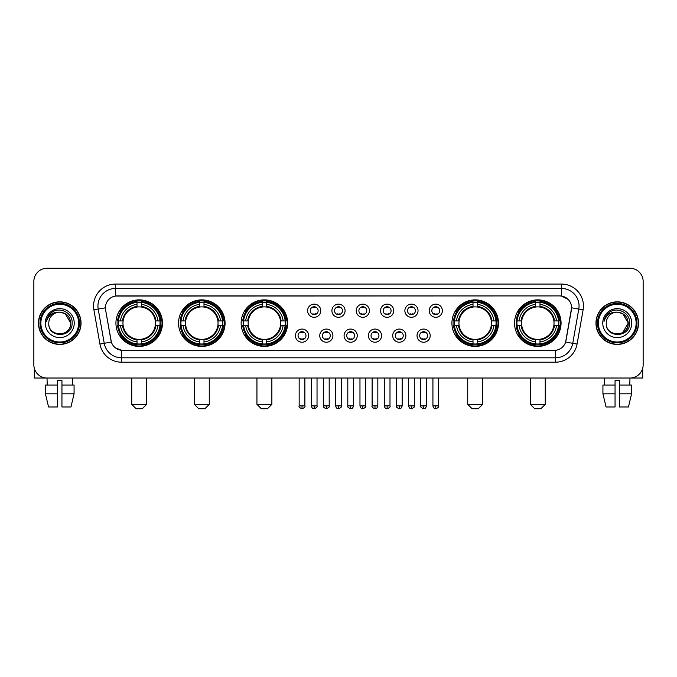 <?xml version="1.0" encoding="UTF-8"?>
<svg xmlns="http://www.w3.org/2000/svg" width="677" height="677" viewBox="0 0 677 677"><rect width="100%" height="100%" fill="white"/><g stroke="black" fill="none" stroke-linecap="round" stroke-linejoin="round"><path stroke-width="1.02" d="M514.528 323.132A23.263 23.263 0 0 0 537.792 346.404A23.263 23.263 0 0 0 561.064 323.132A23.263 23.263 0 0 0 537.792 299.869A23.263 23.263 0 0 0 514.528 323.132M178.533 323.132A23.263 23.263 0 0 0 201.805 346.404A23.263 23.263 0 0 0 225.069 323.132A23.263 23.263 0 0 0 201.805 299.869A23.263 23.263 0 0 0 178.533 323.132M241.139 323.132A23.263 23.263 0 0 0 264.402 346.404A23.263 23.263 0 0 0 287.666 323.132A23.263 23.263 0 0 0 264.402 299.869A23.263 23.263 0 0 0 241.139 323.132M451.931 323.132A23.263 23.263 0 0 0 475.195 346.404A23.263 23.263 0 0 0 498.467 323.132A23.263 23.263 0 0 0 475.195 299.869A23.263 23.263 0 0 0 451.931 323.132M115.936 323.132A23.263 23.263 0 0 0 139.208 346.404A23.263 23.263 0 0 0 162.472 323.132A23.263 23.263 0 0 0 139.208 299.869A23.263 23.263 0 0 0 115.936 323.132M308.602 335.648A6.584 6.584 0 0 1 302.018 342.232A6.584 6.584 0 0 1 295.434 335.648A6.584 6.584 0 0 1 302.018 329.064A6.584 6.584 0 0 1 308.602 335.648M298.066 335.648A3.952 3.952 0 0 0 302.018 339.6A3.952 3.952 0 0 0 305.97 335.648A3.952 3.952 0 0 0 302.018 331.696A3.952 3.952 0 0 0 298.066 335.648M332.923 335.648A6.584 6.584 0 0 1 326.339 342.232A6.584 6.584 0 0 1 319.756 335.648A6.584 6.584 0 0 1 326.339 329.064A6.584 6.584 0 0 1 332.923 335.648M322.387 335.648A3.952 3.952 0 0 0 326.339 339.6A3.952 3.952 0 0 0 330.291 335.648A3.952 3.952 0 0 0 326.339 331.696A3.952 3.952 0 0 0 322.387 335.648M357.244 335.648A6.584 6.584 0 0 1 350.661 342.232A6.584 6.584 0 0 1 344.077 335.648A6.584 6.584 0 0 1 350.661 329.064A6.584 6.584 0 0 1 357.244 335.648M346.709 335.648A3.952 3.952 0 0 0 350.661 339.6A3.952 3.952 0 0 0 354.613 335.648A3.952 3.952 0 0 0 350.661 331.696A3.952 3.952 0 0 0 346.709 335.648M381.566 335.648A6.584 6.584 0 0 1 374.982 342.232A6.584 6.584 0 0 1 368.398 335.648A6.584 6.584 0 0 1 374.982 329.064A6.584 6.584 0 0 1 381.566 335.648M371.03 335.648A3.952 3.952 0 0 0 374.982 339.6A3.952 3.952 0 0 0 378.934 335.648A3.952 3.952 0 0 0 374.982 331.696A3.952 3.952 0 0 0 371.03 335.648M405.887 335.648A6.584 6.584 0 0 1 399.295 342.232A6.584 6.584 0 0 1 392.711 335.648A6.584 6.584 0 0 1 399.295 329.064A6.584 6.584 0 0 1 405.887 335.648M395.351 335.648A3.952 3.952 0 0 0 399.295 339.6A3.952 3.952 0 0 0 403.247 335.648A3.952 3.952 0 0 0 399.295 331.696A3.952 3.952 0 0 0 395.351 335.648M430.2 335.648A6.584 6.584 0 0 1 423.616 342.232A6.584 6.584 0 0 1 417.032 335.648A6.584 6.584 0 0 1 423.616 329.064A6.584 6.584 0 0 1 430.2 335.648M419.664 335.648A3.952 3.952 0 0 0 423.616 339.6A3.952 3.952 0 0 0 427.568 335.648A3.952 3.952 0 0 0 423.616 331.696A3.952 3.952 0 0 0 419.664 335.648M320.763 310.709A6.584 6.584 0 0 1 314.179 317.301A6.584 6.584 0 0 1 307.595 310.709A6.584 6.584 0 0 1 314.179 304.125A6.584 6.584 0 0 1 320.763 310.709M310.227 310.709A3.952 3.952 0 0 0 314.179 314.661A3.952 3.952 0 0 0 318.131 310.709A3.952 3.952 0 0 0 314.179 306.766A3.952 3.952 0 0 0 310.227 310.709M345.084 310.709A6.584 6.584 0 0 1 338.5 317.301A6.584 6.584 0 0 1 331.916 310.709A6.584 6.584 0 0 1 338.5 304.125A6.584 6.584 0 0 1 345.084 310.709M334.548 310.709A3.952 3.952 0 0 0 338.5 314.661A3.952 3.952 0 0 0 342.452 310.709A3.952 3.952 0 0 0 338.5 306.766A3.952 3.952 0 0 0 334.548 310.709M369.405 310.709A6.584 6.584 0 0 1 362.821 317.301A6.584 6.584 0 0 1 356.237 310.709A6.584 6.584 0 0 1 362.821 304.125A6.584 6.584 0 0 1 369.405 310.709M358.869 310.709A3.952 3.952 0 0 0 362.821 314.661A3.952 3.952 0 0 0 366.773 310.709A3.952 3.952 0 0 0 362.821 306.766A3.952 3.952 0 0 0 358.869 310.709M393.726 310.709A6.584 6.584 0 0 1 387.142 317.301A6.584 6.584 0 0 1 380.55 310.709A6.584 6.584 0 0 1 387.142 304.125A6.584 6.584 0 0 1 393.726 310.709M383.19 310.709A3.952 3.952 0 0 0 387.142 314.661A3.952 3.952 0 0 0 391.086 310.709A3.952 3.952 0 0 0 387.142 306.766A3.952 3.952 0 0 0 383.19 310.709M418.039 310.709A6.584 6.584 0 0 1 411.455 317.301A6.584 6.584 0 0 1 404.871 310.709A6.584 6.584 0 0 1 411.455 304.125A6.584 6.584 0 0 1 418.039 310.709M407.503 310.709A3.952 3.952 0 0 0 411.455 314.661A3.952 3.952 0 0 0 415.407 310.709A3.952 3.952 0 0 0 411.455 306.766A3.952 3.952 0 0 0 407.503 310.709M442.36 310.709A6.584 6.584 0 0 1 435.776 317.301A6.584 6.584 0 0 1 429.193 310.709A6.584 6.584 0 0 1 435.776 304.125A6.584 6.584 0 0 1 442.36 310.709M431.824 310.709A3.952 3.952 0 0 0 435.776 314.661A3.952 3.952 0 0 0 439.728 310.709A3.952 3.952 0 0 0 435.776 306.766A3.952 3.952 0 0 0 431.824 310.709M99.925 344.068L93.883 309.829A21.952 21.952 0 0 1 115.496 284.069L561.504 284.069A21.952 21.952 0 0 1 583.117 309.829L577.075 344.068A21.952 21.952 0 0 1 555.462 362.203L121.538 362.203A21.952 21.952 0 0 1 99.925 344.068L104.241 343.307L98.207 309.067A17.56 17.56 0 0 1 115.496 288.453L561.504 288.453A17.56 17.56 0 0 1 578.793 309.067L572.759 343.307A17.56 17.56 0 0 1 555.462 357.811L121.538 357.811A17.56 17.56 0 0 1 104.241 343.307L111.366 342.046L105.587 309.829A11.856 11.856 0 0 1 117.256 295.917L559.744 295.917A11.856 11.856 0 0 1 571.413 309.829L565.997 340.556A11.856 11.856 0 0 1 554.328 350.356L122.672 350.356A11.856 11.856 0 0 1 111.003 340.556L105.587 309.829L105.536 306.012M118.026 325.332A21.292 21.292 0 0 1 118.026 320.94M454.022 325.332A21.292 21.292 0 0 1 454.022 320.94M243.221 325.332A21.292 21.292 0 0 1 243.221 320.94M180.624 325.332A21.292 21.292 0 0 1 180.624 320.94M516.619 325.332A21.292 21.292 0 0 1 516.619 320.94M38.462 323.132A21.292 21.292 0 0 0 59.754 344.424A21.292 21.292 0 0 0 81.037 323.132A21.292 21.292 0 0 0 59.754 301.849A21.292 21.292 0 0 0 38.462 323.132M595.963 323.132A21.292 21.292 0 0 0 617.246 344.424A21.292 21.292 0 0 0 638.538 323.132A21.292 21.292 0 0 0 617.246 301.849A21.292 21.292 0 0 0 595.963 323.132M115.496 284.069L115.496 296.052L559.744 295.917L561.504 296.052L568.121 299.386M554.328 350.356L122.672 350.356M121.538 362.203L121.538 350.297L115.208 347.707M583.117 309.829L571.6 307.798L565.633 342.046L577.075 344.068M643.15 281.429A13.168 13.168 0 0 0 629.982 268.261L47.018 268.261A13.168 13.168 0 0 0 33.85 281.429L33.85 364.835A13.168 13.168 0 0 0 47.018 378.011L629.982 378.011A13.168 13.168 0 0 0 643.15 364.835L643.15 281.429L643.15 364.835M33.85 281.429L33.85 364.835M629.982 268.261L47.018 268.261M47.212 385.035L47.018 378.011L629.982 378.011L629.788 385.035M34.29 368.212L34.29 378.011L85.209 378.011M45.427 385.035L45.427 393.811L48.549 406.979L45.427 393.811L45.427 385.035L57.553 385.035L57.553 380.643L61.945 380.643L61.945 385.035L74.072 385.035L74.072 393.811L70.95 406.979L74.072 393.811L61.945 393.811L61.945 385.035L61.945 406.979L70.95 406.979M72.481 378.011L72.287 385.035M57.553 385.035L57.553 406.979L48.549 406.979M45.427 393.811L57.553 393.811M78.625 323.132A18.88 18.88 0 0 0 59.754 304.261A18.88 18.88 0 0 0 40.874 323.132A18.88 18.88 0 0 0 59.754 342.012A18.88 18.88 0 0 0 78.625 323.132M79.505 323.132A19.751 19.751 0 0 0 59.754 303.381A19.751 19.751 0 0 0 39.994 323.132A19.751 19.751 0 0 0 59.754 342.892A19.751 19.751 0 0 0 79.505 323.132M80.817 323.132A21.072 21.072 0 0 0 59.754 302.069A21.072 21.072 0 0 0 38.682 323.132A21.072 21.072 0 0 0 59.754 344.204A21.072 21.072 0 0 0 80.817 323.132M70.721 323.132C70.069 316.472 66.414 312.808 59.754 312.165L65.237 313.629L70.721 323.132L65.237 313.629L59.754 312.165L65.237 313.629L70.721 323.132L65.237 313.629L59.754 312.165L65.237 313.629L70.721 323.132C71.398 337.29 48.101 337.29 48.778 323.132C47.796 338.365 72.625 338.026 72.109 323.132C72.921 312.681 59.229 306.038 51.334 312.774C48.583 315.076 46.967 317.995 46.493 321.541C48.566 315 52.984 311.877 59.754 312.165L65.237 313.629L70.721 323.132C71.398 337.29 48.101 337.29 48.778 323.132C48.101 337.29 71.398 337.29 70.721 323.132C71.398 337.29 48.101 337.29 48.778 323.132C48.101 337.29 71.398 337.29 70.721 323.132C71.398 337.29 48.101 337.29 48.778 323.132C48.101 337.29 71.398 337.29 70.721 323.132C71.398 337.29 48.101 337.29 48.778 323.132C48.101 337.29 71.398 337.29 70.721 323.132C71.398 337.29 48.101 337.29 48.778 323.132C48.101 337.29 71.398 337.29 70.721 323.132C71.398 337.29 48.101 337.29 48.778 323.132C48.101 337.29 71.398 337.29 70.721 323.132C71.398 337.29 48.101 337.29 48.778 323.132A10.976 10.976 0 0 1 59.754 312.165L65.237 313.629L70.721 323.132C71.161 331.654 60.211 337.315 53.525 332.179M45.266 323.132A14.488 14.488 0 0 0 59.754 337.62A14.488 14.488 0 0 0 74.233 323.132A14.488 14.488 0 0 0 59.754 308.653A14.488 14.488 0 0 0 45.266 323.132M51.334 312.774L48.092 316.624M47.898 316.997L48.185 316.464L47.898 316.997M142.28 408.739L136.128 408.739L131.744 404.347L146.664 404.347L142.28 408.739M141.4 343.916L141.4 344.796A21.774 21.774 0 0 0 160.864 325.332L159.984 325.332A20.894 20.894 0 0 1 141.4 343.916L141.4 341.885A18.88 18.88 0 0 0 157.953 325.332L155.295 325.332A16.24 16.24 0 0 0 141.4 307.045L141.4 302.357A20.894 20.894 0 0 1 159.984 320.94L160.864 320.94A21.774 21.774 0 0 0 141.4 301.477L141.4 302.357M118.424 325.332L117.544 325.332A21.774 21.774 0 0 0 137.008 344.796L137.008 343.916A20.894 20.894 0 0 1 118.424 325.332L120.455 325.332A18.88 18.88 0 0 0 137.008 341.885L137.008 339.228A16.24 16.24 0 0 0 155.295 325.332L155.947 325.332A16.883 16.883 0 0 1 141.4 339.879L141.4 341.885M137.008 302.357L137.008 301.477A21.774 21.774 0 0 0 117.544 320.94L118.424 320.94A20.894 20.894 0 0 1 137.008 302.357L137.008 304.388A18.88 18.88 0 0 0 120.455 320.94L123.112 320.94A16.24 16.24 0 0 0 137.008 339.228L137.008 339.879A16.883 16.883 0 0 1 122.461 325.332L120.455 325.332M118.467 325.332A20.852 20.852 0 0 1 118.467 320.94M141.4 302.399A20.852 20.852 0 0 0 137.008 302.399M159.941 320.94A20.852 20.852 0 0 1 159.941 325.332M159.984 320.94L157.953 320.94A18.88 18.88 0 0 0 141.4 304.388M157.953 325.332L159.984 325.332M137.008 341.885L137.008 343.916M155.295 320.94L157.953 320.94M141.4 339.253L141.4 339.879M137.008 339.228A16.24 16.24 0 0 1 123.112 325.332L122.461 325.332M141.4 343.874A20.852 20.852 0 0 1 137.008 343.874M120.455 320.94L118.424 320.94M137.008 307.011L137.008 304.388M141.4 307.045A16.24 16.24 0 0 0 123.112 320.94L122.461 320.94A16.883 16.883 0 0 1 137.008 306.393M141.4 307.019L141.4 306.393A16.883 16.883 0 0 1 155.947 320.94M120.938 311.285L119.694 311.285A22.823 22.823 0 0 1 162.031 323.132A22.823 22.823 0 0 1 119.694 334.988L120.938 334.988M204.877 408.739L198.733 408.739L194.341 404.347L209.269 404.347L204.877 408.739M203.997 343.916L203.997 344.796A21.774 21.774 0 0 0 223.461 325.332L222.581 325.332A20.894 20.894 0 0 1 203.997 343.916L203.997 341.885A18.88 18.88 0 0 0 220.55 325.332L217.892 325.332A16.24 16.24 0 0 0 203.997 307.045L203.997 302.357A20.894 20.894 0 0 1 222.581 320.94L223.461 320.94A21.774 21.774 0 0 0 203.997 301.477L203.997 302.357M181.021 325.332L180.141 325.332A21.774 21.774 0 0 0 199.605 344.796L199.605 343.916A20.894 20.894 0 0 1 181.021 325.332L183.052 325.332A18.88 18.88 0 0 0 199.605 341.885L199.605 339.228A16.24 16.24 0 0 0 217.892 325.332L218.544 325.332A16.883 16.883 0 0 1 203.997 339.879L203.997 341.885M199.605 302.357L199.605 301.477A21.774 21.774 0 0 0 180.141 320.94L181.021 320.94A20.894 20.894 0 0 1 199.605 302.357L199.605 304.388A18.88 18.88 0 0 0 183.052 320.94L185.71 320.94A16.24 16.24 0 0 0 199.605 339.228L199.605 339.879A16.883 16.883 0 0 1 185.058 325.332L183.052 325.332M181.064 325.332A20.852 20.852 0 0 1 181.064 320.94M203.997 302.399A20.852 20.852 0 0 0 199.605 302.399M222.538 320.94A20.852 20.852 0 0 1 222.538 325.332M222.581 320.94L220.55 320.94A18.88 18.88 0 0 0 203.997 304.388M220.55 325.332L222.581 325.332M199.605 341.885L199.605 343.916M217.892 320.94L220.55 320.94M203.997 339.253L203.997 339.879M199.605 339.228A16.24 16.24 0 0 1 185.71 325.332L185.058 325.332M203.997 343.874A20.852 20.852 0 0 1 199.605 343.874M183.052 320.94L181.021 320.94M199.605 307.011L199.605 304.388M203.997 307.045A16.24 16.24 0 0 0 185.71 320.94L185.058 320.94A16.883 16.883 0 0 1 199.605 306.393M203.997 307.019L203.997 306.393A16.883 16.883 0 0 1 218.544 320.94M183.535 311.285L182.291 311.285A22.823 22.823 0 0 1 224.629 323.132A22.823 22.823 0 0 1 182.291 334.988L183.535 334.988M267.474 408.739L261.33 408.739L256.938 404.347L271.866 404.347L267.474 408.739M266.594 343.916L266.594 344.796A21.774 21.774 0 0 0 286.066 325.332L285.178 325.332A20.894 20.894 0 0 1 266.594 343.916L266.594 341.885A18.88 18.88 0 0 0 283.147 325.332L280.498 325.332A16.24 16.24 0 0 0 266.594 307.045L266.594 302.357A20.894 20.894 0 0 1 285.178 320.94L286.066 320.94A21.774 21.774 0 0 0 266.594 301.477L266.594 302.357M243.618 325.332L242.738 325.332A21.774 21.774 0 0 0 262.202 344.796L262.202 343.916A20.894 20.894 0 0 1 243.618 325.332L245.649 325.332A18.88 18.88 0 0 0 262.202 341.885L262.202 339.228A16.24 16.24 0 0 0 280.498 325.332L281.141 325.332A16.883 16.883 0 0 1 266.594 339.879L266.594 341.885M262.202 302.357L262.202 301.477A21.774 21.774 0 0 0 242.738 320.94L243.618 320.94A20.894 20.894 0 0 1 262.202 302.357L262.202 304.388A18.88 18.88 0 0 0 245.649 320.94L248.307 320.94A16.24 16.24 0 0 0 262.202 339.228L262.202 339.879A16.883 16.883 0 0 1 247.655 325.332L245.649 325.332M243.669 325.332A20.852 20.852 0 0 1 243.669 320.94M266.594 302.399A20.852 20.852 0 0 0 262.202 302.399M285.135 320.94A20.852 20.852 0 0 1 285.135 325.332M285.178 320.94L283.147 320.94A18.88 18.88 0 0 0 266.594 304.388M283.147 325.332L285.178 325.332M262.202 341.885L262.202 343.916M280.498 320.94L283.147 320.94M266.594 339.253L266.594 339.879M262.202 339.228A16.24 16.24 0 0 1 248.307 325.332L247.655 325.332M266.594 343.874A20.852 20.852 0 0 1 262.202 343.874M245.649 320.94L243.618 320.94M262.202 307.011L262.202 304.388M266.594 307.045A16.24 16.24 0 0 0 248.307 320.94L247.655 320.94A16.883 16.883 0 0 1 262.202 306.393M266.594 307.019L266.594 306.393A16.883 16.883 0 0 1 281.141 320.94M246.14 311.285L244.896 311.285A22.823 22.823 0 0 1 287.226 323.132A22.823 22.823 0 0 1 244.896 334.988L246.14 334.988M478.267 408.739L472.123 408.739L467.731 404.347L482.659 404.347L478.267 408.739M477.395 343.916L477.395 344.796A21.774 21.774 0 0 0 496.859 325.332L495.979 325.332A20.894 20.894 0 0 1 477.395 343.916L477.395 341.885A18.88 18.88 0 0 0 493.948 325.332L491.29 325.332A16.24 16.24 0 0 0 477.395 307.045L477.395 302.357A20.894 20.894 0 0 1 495.979 320.94L496.859 320.94A21.774 21.774 0 0 0 477.395 301.477L477.395 302.357M454.419 325.332L453.539 325.332A21.774 21.774 0 0 0 473.003 344.796L473.003 343.916A20.894 20.894 0 0 1 454.419 325.332L456.45 325.332A18.88 18.88 0 0 0 473.003 341.885L473.003 339.228A16.24 16.24 0 0 0 491.29 325.332L491.942 325.332A16.883 16.883 0 0 1 477.395 339.879L477.395 341.885M473.003 302.357L473.003 301.477A21.774 21.774 0 0 0 453.539 320.94L454.419 320.94A20.894 20.894 0 0 1 473.003 302.357L473.003 304.388A18.88 18.88 0 0 0 456.45 320.94L459.108 320.94A16.24 16.24 0 0 0 473.003 339.228L473.003 339.879A16.883 16.883 0 0 1 458.456 325.332L456.45 325.332M454.462 325.332A20.852 20.852 0 0 1 454.462 320.94M477.395 302.399A20.852 20.852 0 0 0 473.003 302.399M495.936 320.94A20.852 20.852 0 0 1 495.936 325.332M495.979 320.94L493.948 320.94A18.88 18.88 0 0 0 477.395 304.388M493.948 325.332L495.979 325.332M473.003 341.885L473.003 343.916M491.29 320.94L493.948 320.94M477.395 339.253L477.395 339.879M473.003 339.228A16.24 16.24 0 0 1 459.108 325.332L458.456 325.332M477.395 343.874A20.852 20.852 0 0 1 473.003 343.874M456.45 320.94L454.419 320.94M473.003 307.011L473.003 304.388M477.395 307.045A16.24 16.24 0 0 0 459.108 320.94L458.456 320.94A16.883 16.883 0 0 1 473.003 306.393M477.395 307.019L477.395 306.393A16.883 16.883 0 0 1 491.942 320.94M456.933 311.285L455.689 311.285A22.823 22.823 0 0 1 498.027 323.132A22.823 22.823 0 0 1 455.689 334.988L456.933 334.988M540.872 408.739L534.72 408.739L530.336 404.347L545.256 404.347L540.872 408.739M539.992 343.916L539.992 344.796A21.774 21.774 0 0 0 559.456 325.332L558.576 325.332A20.894 20.894 0 0 1 539.992 343.916L539.992 341.885A18.88 18.88 0 0 0 556.545 325.332L553.888 325.332A16.24 16.24 0 0 0 539.992 307.045L539.992 302.357A20.894 20.894 0 0 1 558.576 320.94L559.456 320.94A21.774 21.774 0 0 0 539.992 301.477L539.992 302.357M517.016 325.332L516.136 325.332A21.774 21.774 0 0 0 535.6 344.796L535.6 343.916A20.894 20.894 0 0 1 517.016 325.332L519.047 325.332A18.88 18.88 0 0 0 535.6 341.885L535.6 339.228A16.24 16.24 0 0 0 553.888 325.332L554.539 325.332A16.883 16.883 0 0 1 539.992 339.879L539.992 341.885M535.6 302.357L535.6 301.477A21.774 21.774 0 0 0 516.136 320.94L517.016 320.94A20.894 20.894 0 0 1 535.6 302.357L535.6 304.388A18.88 18.88 0 0 0 519.047 320.94L521.705 320.94A16.24 16.24 0 0 0 535.6 339.228L535.6 339.879A16.883 16.883 0 0 1 521.053 325.332L519.047 325.332M517.059 325.332A20.852 20.852 0 0 1 517.059 320.94M539.992 302.399A20.852 20.852 0 0 0 535.6 302.399M558.533 320.94A20.852 20.852 0 0 1 558.533 325.332M558.576 320.94L556.545 320.94A18.88 18.88 0 0 0 539.992 304.388M556.545 325.332L558.576 325.332M535.6 341.885L535.6 343.916M553.888 320.94L556.545 320.94M539.992 339.253L539.992 339.879M535.6 339.228A16.24 16.24 0 0 1 521.705 325.332L521.053 325.332M539.992 343.874A20.852 20.852 0 0 1 535.6 343.874M519.047 320.94L517.016 320.94M535.6 307.011L535.6 304.388M539.992 307.045A16.24 16.24 0 0 0 521.705 320.94L521.053 320.94A16.883 16.883 0 0 1 535.6 306.393M539.992 307.019L539.992 306.393A16.883 16.883 0 0 1 554.539 320.94M519.53 311.285L518.286 311.285A22.823 22.823 0 0 1 560.624 323.132A22.823 22.823 0 0 1 518.286 334.988L519.53 334.988M312.867 314.441L312.867 313.815A3.368 3.368 0 0 0 315.499 313.815L315.499 314.441M315.499 306.986L315.499 307.612A3.368 3.368 0 0 0 312.867 307.612L312.867 306.986M337.18 314.441L337.18 313.815A3.368 3.368 0 0 0 339.82 313.815L339.82 314.441M339.82 306.986L339.82 307.612A3.368 3.368 0 0 0 337.18 307.612L337.18 306.986M361.501 314.441L361.501 313.815A3.368 3.368 0 0 0 364.133 313.815L364.133 314.441M364.133 306.986L364.133 307.612A3.368 3.368 0 0 0 361.501 307.612L361.501 306.986M385.822 314.441L385.822 313.815A3.368 3.368 0 0 0 388.454 313.815L388.454 314.441M388.454 306.986L388.454 307.612A3.368 3.368 0 0 0 385.822 307.612L385.822 306.986M410.144 314.441L410.144 313.815A3.368 3.368 0 0 0 412.775 313.815L412.775 314.441M412.775 306.986L412.775 307.612A3.368 3.368 0 0 0 410.144 307.612L410.144 306.986M434.456 314.441L434.456 313.815A3.368 3.368 0 0 0 437.097 313.815L437.097 314.441M437.097 306.986L437.097 307.612A3.368 3.368 0 0 0 434.456 307.612L434.456 306.986M300.706 339.372L300.706 338.745A3.368 3.368 0 0 0 303.338 338.745L303.338 339.372M303.338 331.925L303.338 332.551A3.368 3.368 0 0 0 300.706 332.551L300.706 331.925M325.019 339.372L325.019 338.745A3.368 3.368 0 0 0 327.66 338.745L327.66 339.372M327.66 331.925L327.66 332.551A3.368 3.368 0 0 0 325.019 332.551L325.019 331.925M349.34 339.372L349.34 338.745A3.368 3.368 0 0 0 351.981 338.745L351.981 339.372M351.981 331.925L351.981 332.551A3.368 3.368 0 0 0 349.34 332.551L349.34 331.925M373.662 339.372L373.662 338.745A3.368 3.368 0 0 0 376.294 338.745L376.294 339.372M376.294 331.925L376.294 332.551A3.368 3.368 0 0 0 373.662 332.551L373.662 331.925M397.983 339.372L397.983 338.745A3.368 3.368 0 0 0 400.615 338.745L400.615 339.372M400.615 331.925L400.615 332.551A3.368 3.368 0 0 0 397.983 332.551L397.983 331.925M422.304 339.372L422.304 338.745A3.368 3.368 0 0 0 424.936 338.745L424.936 339.372M424.936 331.925L424.936 332.551A3.368 3.368 0 0 0 422.304 332.551L422.304 331.925M642.71 368.212L642.71 378.011L591.791 378.011M615.054 385.035L615.054 393.811L602.928 393.811L606.05 406.979L602.928 393.811L602.928 385.035L615.054 385.035L615.054 380.643L619.447 380.643L619.447 385.035L631.573 385.035L631.573 393.811L628.451 406.979L631.573 393.811L619.447 393.811L619.447 385.035M615.054 393.811L615.054 406.979L606.05 406.979M628.451 406.979L619.447 406.979L619.447 393.811M604.519 378.011L604.713 385.035M636.126 323.132A18.88 18.88 0 0 0 617.246 304.261A18.88 18.88 0 0 0 598.375 323.132A18.88 18.88 0 0 0 617.246 342.012A18.88 18.88 0 0 0 636.126 323.132M637.006 323.132A19.751 19.751 0 0 0 617.246 303.381A19.751 19.751 0 0 0 597.495 323.132A19.751 19.751 0 0 0 617.246 342.892A19.751 19.751 0 0 0 637.006 323.132M638.318 323.132A21.072 21.072 0 0 0 617.246 302.069A21.072 21.072 0 0 0 596.183 323.132A21.072 21.072 0 0 0 617.246 344.204A21.072 21.072 0 0 0 638.318 323.132M627.579 319.417L628.222 323.132L622.738 313.629L617.246 312.165L622.738 313.629L628.222 323.132L622.738 313.629L617.246 312.165L622.738 313.629L628.222 323.132L622.738 313.629L617.246 312.165L622.738 313.629L628.222 323.132C628.899 337.29 605.602 337.29 606.279 323.132C605.297 338.365 630.126 338.026 629.61 323.132C630.422 312.681 616.73 306.038 608.835 312.774C606.084 315.076 604.468 317.995 603.994 321.541C606.067 315 610.485 311.877 617.246 312.165L622.738 313.629L628.222 323.132C628.899 337.29 605.602 337.29 606.279 323.132C605.602 337.29 628.899 337.29 628.222 323.132L622.738 332.644L628.222 323.132C628.899 337.29 605.602 337.29 606.279 323.132C605.602 337.29 628.899 337.29 628.222 323.132C628.899 337.29 605.602 337.29 606.279 323.132C605.602 337.29 628.899 337.29 628.222 323.132C628.899 337.29 605.602 337.29 606.279 323.132C605.602 337.29 628.899 337.29 628.222 323.132C628.899 337.29 605.602 337.29 606.279 323.132C605.602 337.29 628.899 337.29 628.222 323.132C628.899 337.29 605.602 337.29 606.279 323.132A10.976 10.976 0 0 1 617.246 312.165L622.738 313.629L628.222 323.132C628.662 331.654 617.712 337.315 611.026 332.179M617.246 312.165C623.915 312.808 627.571 316.472 628.222 323.132M602.767 323.132A14.488 14.488 0 0 0 617.246 337.62A14.488 14.488 0 0 0 631.734 323.132A14.488 14.488 0 0 0 617.246 308.653A14.488 14.488 0 0 0 602.767 323.132M608.835 312.774L605.593 316.624M605.399 316.997L605.687 316.464M561.504 284.069L561.504 296.052M93.883 309.829L98.207 309.067A17.56 17.56 0 0 1 97.937 306.012M98.207 309.067L105.4 307.798M555.462 350.297L555.462 362.203M141.4 339.228A16.24 16.24 0 0 0 155.295 325.332M137.008 344.068A21.046 21.046 0 0 0 141.4 344.068M160.136 325.332A21.046 21.046 0 0 0 160.136 320.94M141.4 302.204A21.046 21.046 0 0 0 137.008 302.204M203.997 339.228A16.24 16.24 0 0 0 217.892 325.332M199.605 344.068A21.046 21.046 0 0 0 203.997 344.068M222.733 325.332A21.046 21.046 0 0 0 222.733 320.94M203.997 302.204A21.046 21.046 0 0 0 199.605 302.204M266.594 339.228A16.24 16.24 0 0 0 280.498 325.332M262.202 344.068A21.046 21.046 0 0 0 266.594 344.068M285.33 325.332A21.046 21.046 0 0 0 285.33 320.94M266.594 302.204A21.046 21.046 0 0 0 262.202 302.204M477.395 339.228A16.24 16.24 0 0 0 491.29 325.332M473.003 344.068A21.046 21.046 0 0 0 477.395 344.068M496.131 325.332A21.046 21.046 0 0 0 496.131 320.94M477.395 302.204A21.046 21.046 0 0 0 473.003 302.204M539.992 339.228A16.24 16.24 0 0 0 553.888 325.332M535.6 344.068A21.046 21.046 0 0 0 539.992 344.068M558.728 325.332A21.046 21.046 0 0 0 558.728 320.94M539.992 302.204A21.046 21.046 0 0 0 535.6 302.204M314.179 405.887L311.327 405.887C311.826 407.918 312.774 408.866 314.179 408.739L314.179 405.887L317.031 405.887L317.031 378.011M338.5 405.887L335.648 405.887C336.147 407.918 337.095 408.866 338.5 408.739L338.5 405.887L341.352 405.887L341.352 378.011M362.821 405.887L359.969 405.887C360.46 407.918 361.416 408.866 362.821 408.739L362.821 405.887L365.673 405.887L365.673 378.011M387.142 405.887L384.282 405.887C384.781 407.918 385.738 408.866 387.142 408.739L387.142 405.887L389.994 405.887L389.994 378.011M411.455 405.887L408.603 405.887C409.103 407.918 410.05 408.866 411.455 408.739L411.455 405.887L414.316 405.887L414.316 378.011M435.776 405.887L432.925 405.887C433.424 407.918 434.372 408.866 435.776 408.739L435.776 405.887L438.628 405.887L438.628 378.011M302.018 405.887L299.166 405.887C298.591 406.792 299.539 407.749 302.018 408.739L302.018 405.887L304.878 405.887L304.878 378.011M326.339 405.887L323.488 405.887C322.912 406.792 323.86 407.749 326.339 408.739L326.339 405.887L329.191 405.887L329.191 378.011M350.661 405.887L347.809 405.887C347.225 406.792 348.181 407.749 350.661 408.739L350.661 405.887L353.512 405.887L353.512 378.011M374.982 405.887L372.122 405.887C371.546 406.792 372.494 407.749 374.982 408.739L374.982 405.887L377.834 405.887L377.834 378.011M399.295 405.887L396.443 405.887C395.867 406.792 396.815 407.749 399.295 408.739L399.295 405.887L402.155 405.887L402.155 378.011M423.616 405.887L420.764 405.887C420.189 406.792 421.136 407.749 423.616 408.739L423.616 405.887L426.468 405.887L426.468 378.011M146.664 378.011L146.664 404.347M131.744 378.011L131.744 404.347M209.269 378.011L209.269 404.347M194.341 378.011L194.341 404.347M271.866 378.011L271.866 404.347M256.938 378.011L256.938 404.347M482.659 378.011L482.659 404.347M467.731 378.011L467.731 404.347M545.256 378.011L545.256 404.347M530.336 378.011L530.336 404.347M311.327 405.887L311.327 378.011M317.031 405.887C317.615 406.792 316.658 407.749 314.179 408.739M335.648 405.887L335.648 378.011M341.352 405.887C341.936 406.792 340.98 407.749 338.5 408.739M359.969 405.887L359.969 378.011M365.673 405.887C366.249 406.792 365.301 407.749 362.821 408.739M384.282 405.887L384.282 378.011M389.994 405.887C390.57 406.792 389.622 407.749 387.142 408.739M408.603 405.887L408.603 378.011M414.316 405.887C414.891 406.792 413.943 407.749 411.455 408.739M432.925 405.887L432.925 378.011M438.628 405.887C439.212 406.792 438.256 407.749 435.776 408.739M299.166 405.887L299.166 378.011M304.878 405.887C305.454 406.792 304.506 407.749 302.018 408.739M323.488 405.887L323.488 378.011M329.191 405.887C329.775 406.792 328.819 407.749 326.339 408.739M347.809 405.887L347.809 378.011M353.512 405.887C353.013 407.918 352.065 408.866 350.661 408.739M372.122 405.887L372.122 378.011M377.834 405.887C377.334 407.918 376.387 408.866 374.982 408.739M396.443 405.887L396.443 378.011M402.155 405.887C401.656 407.918 400.699 408.866 399.295 408.739M420.764 405.887L420.764 378.011M426.468 405.887C425.977 407.918 425.021 408.866 423.616 408.739"/></g></svg>
